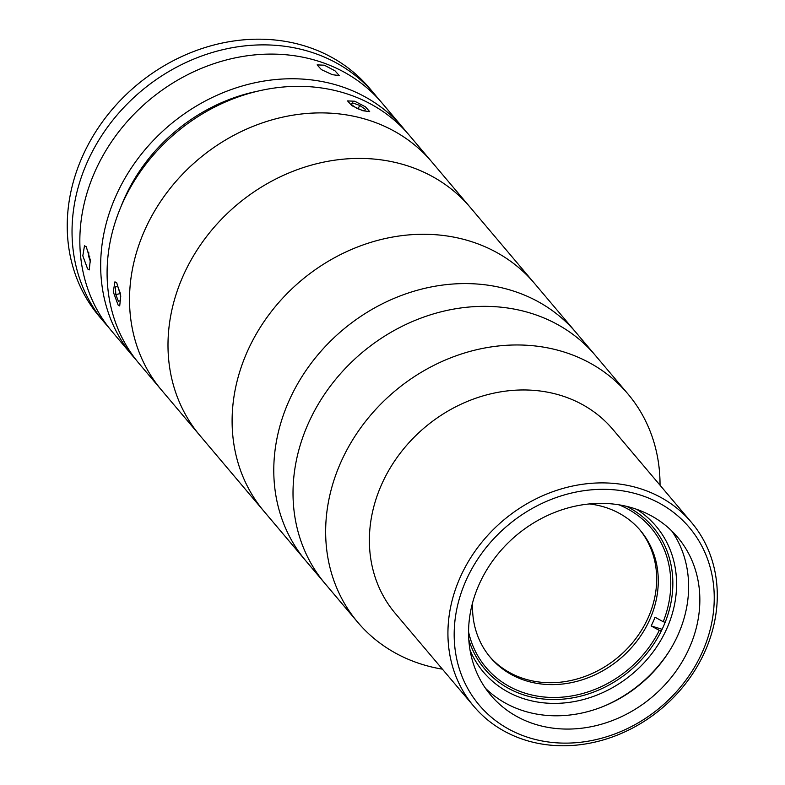 <?xml version="1.0" encoding="UTF-8"?>
<svg xmlns="http://www.w3.org/2000/svg" width="785" height="785" viewBox="0 0 785 785"><rect width="100%" height="100%" fill="white"/><g stroke="black" fill="none" stroke-linecap="round" stroke-linejoin="round"><path stroke-width="1.18" d="M660.028 485.218A176.87 152.614 139.8 0 0 627.931 393.952L595.295 355.34A176.87 152.614 139.8 0 0 535.085 314.599A176.87 152.614 139.8 0 1 595.295 355.34L576.062 332.575A176.87 152.614 139.8 0 0 515.853 291.843A176.87 152.614 139.8 0 1 576.062 332.575L534.389 283.267A176.87 152.614 139.8 0 0 396.494 236.403A176.87 152.614 139.8 0 0 249.63 346.568A176.87 152.614 139.8 0 0 264.211 511.594L200.096 435.734A176.87 152.614 139.8 0 1 185.515 270.707A176.87 152.614 139.8 0 1 332.379 160.542A176.87 152.614 139.8 0 1 470.264 207.407A176.87 152.614 139.8 0 0 399.251 163.417A176.87 152.614 139.8 0 0 203.825 240.21A176.87 152.614 139.8 0 0 200.096 435.734L161.622 390.214A176.87 152.614 139.8 0 1 165.35 194.69A176.87 152.614 139.8 0 1 360.776 117.897A176.87 152.614 139.8 0 1 431.799 161.887A176.87 152.614 139.8 0 0 371.599 121.145A176.87 152.614 139.8 0 0 169.118 189.715A176.87 152.614 139.8 0 0 161.622 390.214L139.19 363.661A176.87 152.614 139.8 0 1 146.677 163.162A176.87 152.614 139.8 0 1 349.158 94.593A176.87 152.614 139.8 0 1 409.358 135.334L534.389 283.267A176.87 152.614 139.8 0 0 474.179 242.526A176.87 152.614 139.8 0 0 271.698 311.096A176.87 152.614 139.8 0 0 264.211 511.594L357.754 622.289A176.87 152.614 139.8 0 0 417.963 663.021A176.87 152.614 139.8 0 0 442.387 669.154M515.853 291.843A176.87 152.614 139.8 0 0 313.372 360.403A176.87 152.614 139.8 0 0 305.885 560.912A176.87 152.614 139.8 0 1 313.372 360.403A176.87 152.614 139.8 0 1 515.853 291.843M535.085 314.599A176.87 152.614 139.8 0 0 332.604 383.168A176.87 152.614 139.8 0 0 325.118 583.667A176.87 152.614 139.8 0 1 332.604 383.168A176.87 152.614 139.8 0 1 535.085 314.599M627.931 393.952A176.87 152.614 139.8 0 0 567.722 353.221A176.87 152.614 139.8 0 0 365.241 421.78A176.87 152.614 139.8 0 0 357.754 622.289M691.428 522.359L612.879 429.424A142.477 122.941 139.8 0 0 564.386 396.611A142.477 122.941 139.8 0 0 401.272 451.846A142.477 122.941 139.8 0 0 395.238 613.36L473.787 706.294A142.477 122.941 -40.2 0 1 479.812 544.78A142.477 122.941 -40.2 0 1 642.925 489.546A142.477 122.941 -40.2 0 1 691.428 522.359A142.477 122.941 -40.2 0 1 685.393 683.882A142.477 122.941 -40.2 0 1 522.28 739.117A142.477 122.941 -40.2 0 1 473.787 706.294M642.444 495.747A137.561 118.702 139.8 0 0 467.938 576.376A137.561 118.702 139.8 0 0 525.96 736.703A137.561 118.702 139.8 0 0 700.475 656.083A137.561 118.702 139.8 0 0 642.444 495.747M532.416 723.368A122.332 105.553 139.8 0 0 672.46 675.944A122.332 105.553 139.8 0 0 677.641 537.264A122.332 105.553 139.8 0 0 635.997 509.082A122.332 105.553 139.8 0 0 495.953 556.506A122.332 105.553 139.8 0 0 490.772 695.196A122.332 105.553 139.8 0 0 532.416 723.368M485.473 688.288A122.332 105.553 139.8 0 0 521.191 710.091A122.332 105.553 139.8 0 0 658.085 666.563A122.332 105.553 139.8 0 0 671.715 530.895M603.92 706.186A127.739 110.224 139.8 0 0 669.625 650.657M636.694 509.328A113.001 97.507 -40.2 0 1 659.665 642.208A113.001 97.507 -40.2 0 1 521.937 698.12A113.001 97.507 -40.2 0 1 470.048 650.166M468.812 639.785A110.047 94.956 139.8 0 0 484.767 669.056A110.047 94.956 139.8 0 0 522.221 694.401A110.047 94.956 139.8 0 0 648.214 651.736A110.047 94.956 139.8 0 0 652.875 526.98A110.047 94.956 139.8 0 0 626.665 506.374M618.963 504.824A108.085 93.268 -40.2 0 1 663.207 621.71L655.053 617.245A101.206 87.331 -40.2 0 1 651.158 625.939L659.312 630.394A108.085 93.268 -40.2 0 1 525.744 693.371A108.085 93.268 -40.2 0 1 468.566 631.925M472.629 602.605A98.262 84.79 139.8 0 0 490.35 657.398A98.262 84.79 139.8 0 0 526.441 680.889A98.262 84.79 139.8 0 0 637.224 640.717A98.262 84.79 139.8 0 0 640.452 530.552A98.262 84.79 139.8 0 0 604.362 507.061A98.262 84.79 139.8 0 0 589.378 503.941M639.638 529.61A98.262 84.79 -40.2 0 1 635.193 639.392A98.262 84.79 -40.2 0 1 524.831 678.986A98.262 84.79 -40.2 0 1 489.555 656.446M665.17 622.309L663.207 621.71M651.158 625.939L661.284 629.03M659.312 630.394L661.294 631.003M354.761 101.236L365.437 106.829L369.686 111.617L362.778 110.714L351.847 105.671L347.569 100.922L354.761 101.236M116.71 282.777L120.762 296.043L119.703 305.934L118.084 304.963L113.266 291.853L114.924 281.844L116.71 282.777M257.696 91.178A167.038 144.136 139.8 0 0 120.939 206.769M86.252 246.745L90.304 260.012L89.245 269.903L87.626 268.931L82.817 255.822L84.476 245.803L86.252 246.745M406.08 131.595A176.87 152.614 139.8 0 0 402.95 127.749L382.109 103.09A176.87 152.614 139.8 0 0 321.909 62.349A176.87 152.614 139.8 0 0 119.428 130.918A176.87 152.614 139.8 0 0 111.941 331.417L132.773 356.076A176.87 152.614 139.8 0 0 136.05 359.805M402.95 127.749A176.87 152.614 139.8 0 0 342.741 87.007A176.87 152.614 139.8 0 0 140.26 155.577A176.87 152.614 139.8 0 0 132.773 356.076M332.33 74.683L321.399 69.629L317.12 64.89L324.313 65.194L334.979 70.797L339.238 75.576L332.33 74.683M108.144 326.717A176.87 152.614 -40.2 0 1 104.14 322.203A176.87 152.614 -40.2 0 1 89.745 156.794A176.87 152.614 -40.2 0 1 374.317 93.866A176.87 152.614 -40.2 0 1 378.105 98.567M104.14 322.203L99.332 316.512A176.87 152.614 -40.2 0 1 84.937 151.103A176.87 152.614 -40.2 0 1 369.509 88.175L374.317 93.866M88.744 252.132L88.725 256.509L90.491 261.954M89.735 256.312L88.725 256.509M357.636 108.683L364.171 110.979L365.575 109.468L359.716 105.416L352.455 102.864L351.062 104.366L356.596 108.202M351.562 104.719L352.455 102.864M358.058 108.83L359.716 105.416M120.625 300.567L120.223 292.982L117.613 286.162L115.405 286.937L115.797 294.522L118.407 301.332L120.625 300.567M120.262 293.639L115.797 294.522M117.73 286.476L115.405 286.937"/></g></svg>
